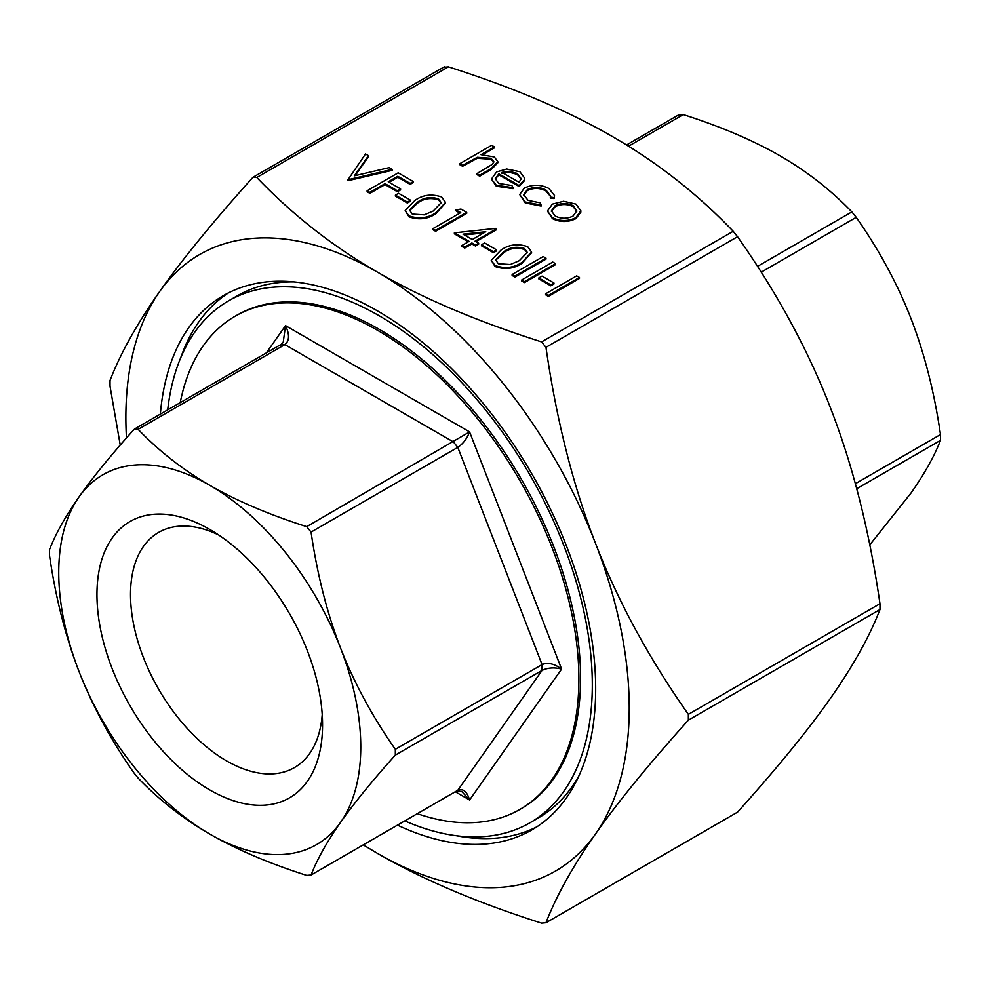 <?xml version="1.0" encoding="UTF-8"?>
<svg xmlns="http://www.w3.org/2000/svg" width="990" height="990" viewBox="0 0 990 990"><rect width="100%" height="100%" fill="white"/><g stroke="black" fill="none" stroke-linecap="round" stroke-linejoin="round"><path stroke-width="1.49" d="M579.459 278.45L548.386 296.394L545.601 294.772L545.601 293.807L576.675 275.863L579.459 277.472L579.459 278.45M553.967 283.969L550.774 285.801L538.82 278.908L538.82 277.942L542.013 276.099L553.967 283.004L553.967 283.969M555.563 264.639L524.477 282.583L521.693 280.974L521.693 280.009L552.767 262.065L555.563 263.674L555.563 264.639M545.997 259.12L514.924 277.064L512.127 275.455L512.127 274.49L543.213 256.546L545.997 258.155L545.997 259.12M531.556 252.574L522.077 263.278C514.008 268.835 504.987 269.911 495.037 266.508L491.238 260.271L500.965 250.111C508.872 244.493 517.782 243.342 527.695 246.671L531.581 252.079L522.077 262.3C514.008 267.857 504.987 268.933 495.037 265.53L491.238 260.271M455.957 209.855L460.969 209.063L466.711 212.38L466.711 213.345L435.637 231.289L432.853 229.68L432.853 228.715L460.734 212.615L455.957 209.855L455.957 210.821L459.892 213.097M445.5 202.888L436.021 213.593C427.952 219.149 418.931 220.226 408.969 216.822L405.182 210.585L414.909 200.426C422.817 194.807 431.727 193.656 441.639 196.985L445.525 202.406L436.021 212.615C427.952 218.171 418.931 219.248 408.969 215.845L405.182 210.585M545.997 190.018C539.934 186.85 533.721 186.689 527.373 189.548L523.722 194.696L528.091 200.376L540.317 202.839L541.122 205.079L525.257 201.96L519.688 194.547L524.341 188.075C532.707 184.227 540.924 184.375 548.992 188.521L554.524 195.55L554.066 198.569L550.279 198.062L550.428 195.871L545.997 190.018L545.997 190.983C539.934 187.815 533.721 187.654 527.373 190.513L523.747 195.179M550.403 196.342L545.997 190.983M541.122 205.079L541.122 206.044L525.257 202.938L519.688 194.547M513.067 187.692L513.067 188.657L496.312 186.219L491.448 179.066L496.572 171.913L506.769 169.042L519.886 171.715L524.725 178.2L524.564 179.586L519.144 185.563L498.836 173.832L495.248 178.695L498.75 183.447L511.892 185.514L513.067 187.692L496.312 185.254L491.448 179.066M524.725 178.2L524.564 180.551L519.144 186.528L498.836 174.797L495.285 179.178M120.248 445.104L110.026 386.273L110.026 380.457C120.619 353.145 137.14 323.544 159.588 291.654C181.937 259.826 212.887 221.896 252.438 177.866L253.514 176.963L256.794 177.482C292.458 214.781 332.714 246.349 377.549 272.188C422.297 298.077 476.982 321.317 541.592 341.909L545.96 347.329C556.553 420.305 573.074 485.644 595.51 543.337C617.859 601.091 648.809 658.09 688.359 714.359L688.359 720.163C648.809 764.193 617.859 802.123 595.51 833.964C573.074 865.854 556.553 895.443 545.96 922.754L737.562 812.134C777.113 768.104 808.063 730.174 830.412 698.346C852.86 666.456 869.381 636.855 879.974 609.543L879.974 603.727C869.381 530.751 852.86 465.411 830.412 407.719C808.063 349.977 777.113 292.966 737.562 236.709L733.206 231.289C697.542 193.978 657.286 162.41 612.451 136.571C567.703 110.682 513.018 87.442 448.408 66.85L444.04 67.246M494.443 146.916L480.992 154.688L494.319 156.965L497.883 161.766L491.3 168.51L479.704 175.205L476.92 173.597L492.438 164.266L493.837 161.679L491.04 158.289L477.316 157.311L462.578 165.318L459.781 163.709L491.659 145.307L494.443 146.916L494.443 147.881L482.848 154.589M497.883 161.766L497.883 162.731L491.3 169.476L479.704 176.171L476.92 174.562L476.92 173.597M493.775 162.162L491.04 159.254L477.316 158.276L462.578 166.283L459.781 164.674L459.781 163.709M580.821 212.194L575.858 218.654C568.013 222.416 560.204 222.416 552.432 218.617L547.445 211.043L552.358 204.113L563.52 201.255L575.933 204.076L580.833 210.684L575.858 217.676C568.013 221.451 560.204 221.438 552.432 217.651L547.445 211.043M368.503 155.678L354.371 175.799L389.219 167.644L392.213 169.364L347.985 179.722L365.52 153.957L368.503 155.678L368.503 156.655L355.187 175.614M392.213 169.364L392.213 170.342L347.985 180.687L347.589 179.487M413.325 181.554L410.145 183.397L397.794 176.269L388.229 181.789L400.579 188.917L397.386 190.761L385.036 183.633L369.901 192.369L367.117 190.761L398.19 172.817L413.325 181.554L413.325 182.531L410.145 184.363L397.794 177.235L389.07 182.271M400.579 188.917L400.579 189.894L397.386 191.726L385.036 184.598L369.901 193.335L367.117 191.726L367.117 190.761M410.541 201.156L407.348 202.999L395.394 196.094L395.394 195.129L398.586 193.285L410.541 200.19L410.541 201.156M496.596 228.715L475.076 241.139L478.665 243.206L475.472 245.05L471.896 242.971L464.718 247.116L461.934 245.508L469.099 241.362L454.361 232.848L496.027 228.381L496.596 229.68L475.918 241.622M478.665 243.206L478.665 244.171L475.472 246.015L471.896 243.948L464.718 248.082L461.934 246.473L461.934 245.508M468.27 241.845L454.361 233.826L454.361 232.848M496.596 250.841L493.404 252.685L481.449 245.78L481.449 244.815L484.642 242.971L496.596 249.876L496.596 250.841M737.562 812.134L545.96 922.754L541.592 923.15C476.982 902.558 422.297 879.318 377.549 853.429A355.93 205.499 -120 0 0 595.51 833.964A355.93 205.499 -120 0 0 595.51 543.337A355.93 205.499 -120 0 0 377.549 272.188A355.93 205.499 -120 0 0 159.588 291.654A355.93 205.499 -120 0 0 126.473 437.976M363.627 844.94A355.93 205.499 -120 0 0 377.549 853.429L363.466 845.039M869.752 544.896L911.023 493.008C924.487 473.814 934.312 456.266 940.5 440.364L940.5 434.548C934.312 392.139 924.487 353.492 911.023 318.632C897.46 283.833 879.194 250.062 856.226 217.33L851.858 211.91C831.093 190.228 807.221 171.579 780.244 155.95C753.167 140.37 720.856 126.584 683.298 114.593L678.942 114.989M49.5 555.452L49.5 549.636C55.688 533.734 65.513 516.186 78.977 496.992A213.555 123.305 -120 0 0 78.977 671.369C65.513 636.508 55.688 597.861 49.5 555.452M133.774 772.67C110.806 739.938 92.54 706.167 78.977 671.369A213.555 123.305 -120 0 0 209.756 834.05C182.779 818.421 158.907 799.771 138.142 778.091L133.774 772.67M306.702 875.408C269.144 863.416 236.833 849.63 209.756 834.05A213.555 123.305 -120 0 0 340.535 822.368C327.071 841.574 317.246 859.122 311.058 875.012L457.801 790.292L311.058 875.012L306.702 875.408M456.996 791.035L461.649 791.418L469.582 800.007C467.02 791.468 463.085 788.226 457.801 790.292L542.075 670.391C547.841 667.668 554.351 667.223 561.602 669.079C554.351 663.696 547.841 662.199 542.075 664.587L542.075 670.391L395.332 755.11C372.364 780.702 354.098 803.113 340.535 822.368A213.555 123.305 -120 0 0 340.535 648.005C354.098 682.803 372.364 716.574 395.332 749.306L395.332 755.11M311.058 532.088C317.246 574.497 327.071 613.144 340.535 648.005A213.555 123.305 -120 0 0 209.756 485.31C236.833 500.891 269.144 514.676 306.702 526.655L311.058 532.088L457.801 447.369C463.097 443.78 467.02 438.632 469.582 431.887L306.702 526.655M280.517 345.015L284.885 344.619C289.501 340.832 289.724 334.496 285.516 325.623L283.19 342.441L281.321 344.272L134.863 428.831L138.142 429.338C158.907 451.019 182.779 469.681 209.756 485.31A213.555 123.305 -120 0 0 78.977 496.992C92.54 477.737 110.806 455.313 133.774 429.734L134.863 428.831M417.594 813.78A284.749 164.402 -120 0 0 519.923 809.412A284.749 164.402 -120 0 0 563.57 581.241A284.749 164.402 -120 0 0 377.549 330.314A284.749 164.402 -120 0 0 235.174 316.206A284.749 164.402 -120 0 0 180.23 402.633M322.22 714.533A135.791 78.396 60 0 1 294.426 767.596A135.791 78.396 60 0 1 226.537 760.865A135.791 78.396 60 0 1 137.833 641.211A135.791 78.396 60 0 1 158.647 532.397A135.791 78.396 60 0 1 218.493 534.872M209.756 529.44A159.514 92.095 -120 0 0 96.958 594.557A159.514 92.095 -120 0 0 209.756 789.933A159.514 92.095 -120 0 0 322.554 724.804A159.514 92.095 -120 0 0 209.756 529.44L209.756 529.44M405.083 821.007A301.356 173.993 -120 0 0 529.898 822.826A301.356 173.993 -120 0 0 576.093 581.34A301.356 173.993 -120 0 0 379.22 315.785A301.356 173.993 -120 0 0 228.554 300.861A301.356 173.993 -120 0 0 167.706 409.86M519.923 809.412L521.594 808.446A284.749 164.402 -120 0 0 565.24 580.264A284.749 164.402 -120 0 0 379.22 329.348A284.749 164.402 -120 0 0 236.858 315.241L235.174 316.206M293.956 281.903A301.356 173.993 -120 0 0 236.932 296.01L228.554 300.861M529.898 822.826L538.288 817.988A301.356 173.993 -120 0 0 579.014 775.665M228.43 292.904A308.472 178.101 -120 0 0 180.737 357.736M456.736 835.795A308.472 178.101 -120 0 0 536.741 826.91M160.355 414.105A308.472 178.101 60 0 1 223.307 295.663A308.472 178.101 60 0 1 377.549 310.934A308.472 178.101 60 0 1 579.076 582.776A308.472 178.101 60 0 1 531.791 829.954A308.472 178.101 60 0 1 397.732 825.252M462.578 165.318L462.578 166.283M477.316 157.311L477.316 158.276M491.04 158.289L491.04 159.254M479.704 175.205L479.704 176.171M501.918 172.384L519.144 182.333L521.161 178.621L517.238 173.411L509.256 171.27L501.918 172.384M498.836 173.832L498.836 174.797M519.144 185.563L519.144 186.528M524.564 179.586L524.564 180.551M496.312 185.254L496.312 186.219M521.124 179.116L517.238 174.388L509.256 172.235L501.918 173.349M517.238 173.411L517.238 174.388M509.256 171.27L509.256 172.235M554.524 195.55L554.066 198.569M525.257 201.96L525.257 202.938M527.373 189.548L527.373 190.513M554.066 197.604L550.279 197.097M573.136 205.685C567.121 202.839 561.107 202.851 555.13 205.734L551.38 210.895L555.204 216.03C561.132 218.926 567.084 218.951 573.049 216.08L576.799 210.87L573.136 205.685L573.136 206.65C567.121 203.804 561.107 203.829 555.13 206.7L551.405 211.377M552.432 217.651L552.432 218.617M575.858 217.676L575.858 218.654M576.774 211.34L573.136 206.65M555.13 205.734L555.13 206.7M347.985 179.722L347.985 180.687M369.901 192.369L369.901 193.335M385.036 183.633L385.036 184.598M397.386 190.761L397.386 191.726M397.794 176.269L397.794 177.235M410.145 183.397L410.145 184.363M410.541 200.19L407.348 202.034L407.348 202.999M407.348 202.034L395.394 195.129M417.706 202.034L409.575 210.14L412.261 214.063L424.252 214.83L433.249 211.006L441.206 202.653L438.545 198.879C430.687 196.503 423.732 197.554 417.706 202.034L417.706 202.999L409.613 210.635M408.969 215.845L408.969 216.822M436.021 212.615L436.021 213.593M438.545 198.879L438.545 199.856C430.687 197.468 423.732 198.52 417.706 202.999M441.169 203.185L438.545 199.856M466.711 212.38L435.637 230.324L435.637 231.289M435.637 230.324L432.853 228.715M463.023 234.172L472.292 239.518L485.781 231.734L463.023 234.172M464.718 247.116L464.718 248.082M471.896 242.971L471.896 243.948M475.472 245.05L475.472 246.015M483.726 232.922L464.446 234.989M496.596 249.876L493.404 251.72L493.404 252.685M493.404 251.72L481.449 244.815M503.762 251.72L495.631 259.826L498.317 263.748L510.308 264.516L519.304 260.692L527.262 252.339L524.601 248.564C516.743 246.188 509.788 247.24 503.762 251.72L503.762 252.685L495.668 260.308M495.037 265.53L495.037 266.508M522.077 262.3L522.077 263.278M524.601 248.564L524.601 249.529C516.743 247.154 509.788 248.205 503.762 252.685M527.225 252.871L524.601 249.529M545.997 258.155L514.924 276.099L514.924 277.064M514.924 276.099L512.127 274.49M555.563 263.674L524.477 281.618L524.477 282.583M524.477 281.618L521.693 280.009M553.967 283.004L550.774 284.835L550.774 285.801M550.774 284.835L538.82 277.942M579.459 277.472L548.386 295.416L548.386 296.394M548.386 295.416L545.601 293.807M733.206 231.289L541.592 341.909M256.794 177.482L448.408 66.85M688.359 720.163L879.974 609.543M879.974 603.727L688.359 714.359M545.96 347.329L737.562 236.709M940.5 434.548L855.348 483.714M856.709 488.738L940.5 440.364M761.223 272.176L856.226 217.33M628.539 146.211L683.298 114.593M851.858 211.91L757.511 266.384M455.524 791.889L469.582 800.007L561.602 669.079L469.582 431.887L285.516 325.623L266.322 352.935M138.142 429.338L284.885 344.619L453.432 441.936L457.801 447.369L542.075 664.587L395.332 749.306M470.782 160.578L470.782 161.543M491.3 168.51L491.3 169.476M444.56 66.664L253.514 176.963M679.462 114.407L626.534 144.961M580.833 211.65L580.833 210.684M445.525 203.371L445.525 202.406M531.581 253.056L531.581 252.079"/></g></svg>
